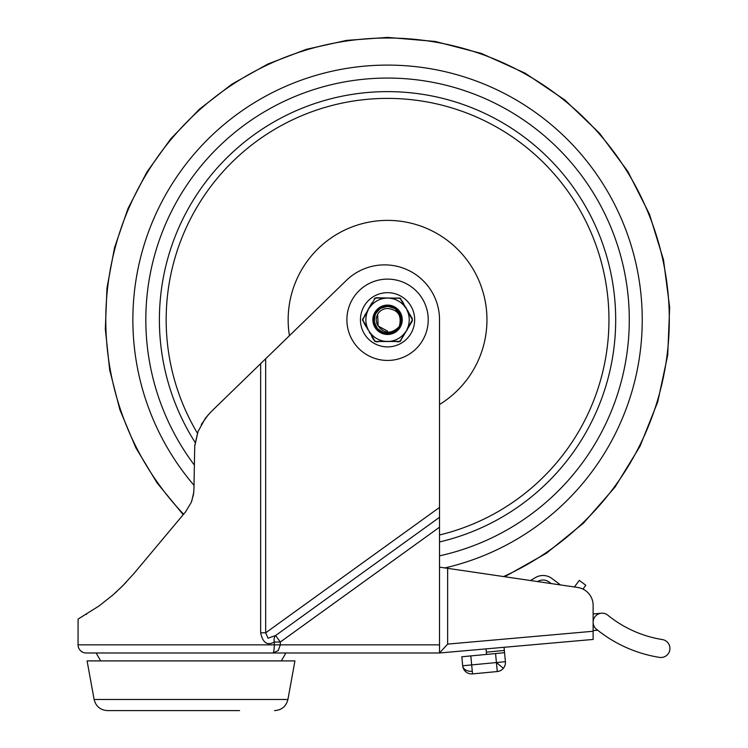 <?xml version="1.0" encoding="UTF-8"?>
<svg xmlns="http://www.w3.org/2000/svg" width="748" height="748" viewBox="0 0 748 748"><rect width="100%" height="100%" fill="white"/><g stroke="black" fill="none" stroke-linecap="round" stroke-linejoin="round"><path stroke-width="1.12" d="M94.108 699.474L287.924 699.474L294.936 660.905L87.095 660.905L94.108 699.474C95.884 706.383 100.326 710.095 107.45 710.6L239.584 710.6M142.447 710.6L109.049 710.6M439.515 650.61L439.515 318.985A54.903 54.903 0 0 0 345.754 281.005L210.964 411.886L205.391 418.216L198.08 431.465L194.723 446.135L193.947 489.239L193.47 494.606L191.273 502.375L185.523 511.913L133.967 573.492L122.494 586.021L112.976 594.912L99.138 605.899L78.063 619.101L78.063 644.86A8.134 8.134 0 0 0 86.198 652.985L272.842 652.985L278.191 650.61L280.313 644.86L280.313 642.027L274.32 642.027A8.134 5.694 63.7 0 1 275.619 635.52L268.018 638.212L265.671 632.817L260.659 632.817C262.754 642.794 267.307 645.87 274.32 642.027L274.32 644.86C274.189 649.984 273.703 652.695 272.842 652.985L439.515 652.985L439.515 650.61M100.7 660.905L96.137 652.985L285.895 652.985L281.332 660.905M387.558 292.674A27.106 27.106 0 0 1 414.663 319.779A27.106 27.106 0 0 1 387.558 346.894A27.106 27.106 0 0 1 360.442 319.779A27.106 27.106 0 0 1 387.558 292.674M197.921 431.895L194.798 445.341M208.346 414.616L201.277 424.574M193.788 492.203L191.694 501.3M86.198 614.454L86.675 614.164M112.078 595.689L117.127 591.191M119.474 588.975L126.094 582.327M96.137 652.985L86.198 652.985M593.127 631.265L593.127 639.437L439.515 652.985L447.65 644.103L593.127 631.265L593.127 605.347A18.074 18.074 0 0 0 577.69 587.461L439.515 567.143M593.127 639.437L504.04 647.291L504.339 650.442L486.35 652.163L486.032 648.881L439.515 652.985M183.213 514.68L157.071 482.928L135.809 447.715L119.895 409.782L109.666 369.951L105.328 329.045L106.973 287.952L114.575 247.532L127.964 208.636L146.86 172.105L170.871 138.707L199.473 109.152L232.067 84.066L267.952 63.982L306.381 49.321L346.53 40.392L387.558 37.4L435.224 41.449L481.525 53.491L525.124 73.173L564.777 99.942L599.344 133.013L627.834 171.442L649.432 214.134L663.504 259.855L669.656 307.297L667.721 355.094L657.735 401.882L639.998 446.313L615.024 487.107L583.515 523.104L546.377 553.268L504.685 576.727L530.51 580.523L535.4 577.606A14.838 14.838 0 0 1 551.902 578.475L560.514 584.936L574.567 587.002M537.588 581.57L551.145 583.562L549.191 582.094A10.322 10.322 0 0 0 537.719 581.486L537.588 581.57M593.127 605.347L593.127 609.396M477.43 649.638L476.111 649.76M577.381 640.821L576.063 640.942M662.326 639.549A9.032 9.032 0 0 1 669.937 648.469A9.032 9.032 0 0 1 659.474 657.389A133.312 133.312 0 0 1 596.474 629.246A9.032 9.032 0 0 1 598.278 614.071A9.032 9.032 0 0 1 607.862 615.221A115.239 115.239 0 0 0 662.326 639.549M464.461 656.52L461.825 656.772L462.685 665.767A9.032 9.032 0 0 0 472.54 673.901L497.28 671.545A9.032 9.032 0 0 0 503.385 668.301A9.032 9.032 0 0 1 497.28 671.545L496.42 662.55L471.679 664.907L470.819 655.912L464.461 656.52M504.47 652.041L504.264 652.724L495.559 653.556L496.42 662.55L503.385 668.301A9.032 9.032 0 0 0 505.414 661.69L496.42 662.55M486.35 652.163L486.565 654.407M597.643 630.19L593.127 630.62M593.127 613.921L600.738 613.313M503.974 652.565C504.526 652.864 504.62 651.873 504.255 649.582M470.819 655.912L495.559 653.556M505.414 661.69L504.386 650.938L505.414 661.69A9.032 9.032 0 0 1 503.385 668.301M465.929 671.872A9.032 9.032 0 0 1 462.685 665.767A9.032 6.386 -5.5 0 0 472.287 671.274L471.679 664.907L462.685 665.767L461.825 656.772M582.944 589.087L585.806 585.273L579.307 580.392L574.427 586.9M387.558 78.063A241.716 241.716 0 0 0 194.302 464.985A241.716 241.716 0 0 1 387.558 78.063A241.716 241.716 0 0 1 439.515 555.848A241.716 241.716 0 0 0 387.558 78.063M439.515 404.518A99.4 99.4 0 0 0 387.558 220.38A99.4 99.4 0 0 0 289.439 335.693M439.515 541.954A228.168 228.168 0 0 0 387.558 91.621A228.168 228.168 0 0 0 195.163 442.442M387.595 308.485A11.295 11.295 0 0 0 377.749 325.389C384.023 333.982 391.195 334.384 399.264 326.605C402.078 315.75 398.188 309.709 387.595 308.485M377.647 314.366L378.142 326.034L387.511 331.074L378.142 326.034L377.647 314.366L378.142 326.034L387.511 331.074L378.142 326.034L377.647 314.366L378.142 326.034L387.511 331.074L378.142 326.034L377.647 314.366L378.142 326.034L387.511 331.074L378.142 326.034L377.647 314.366L378.142 326.034L387.511 331.074M376.263 319.742A11.295 11.295 0 0 1 377.572 314.497M387.604 306.231L380.264 308.354L375.244 314.113L374.131 321.677L377.291 328.634L383.715 332.785L391.354 332.795L397.786 328.671L399.245 326.633L397.796 328.662L391.372 332.785L383.733 332.785L377.31 328.662L374.14 321.715L375.225 314.151L380.227 308.382L387.558 306.231L394.888 308.382L399.89 314.16L400.965 321.724L399.282 326.567L400.965 321.743L399.899 314.188L394.925 308.41L387.604 306.231L380.274 308.344L375.253 314.095L374.131 321.64L377.254 328.596L383.649 332.767L391.279 332.813L397.73 328.737L399.245 326.633L397.777 328.681L391.344 332.795L383.715 332.785L377.301 328.643L374.14 321.696L375.225 314.141L380.236 308.372L387.558 306.231L394.888 308.382L399.881 314.151L400.975 321.715L399.282 326.577L401.031 321.201L399.656 313.674L394.411 308.092L386.987 306.241L379.741 308.709L374.991 314.702L374.243 322.313L377.731 329.12L384.35 332.954L391.989 332.589L398.216 328.148L399.264 326.605M399.282 326.567L400.956 321.827L399.937 314.263L394.991 308.457L387.698 306.231L380.358 308.298L375.29 314.001L374.112 321.537L377.188 328.512L383.546 332.729L391.167 332.841L397.646 328.83L399.245 326.633L397.543 328.942L391.017 332.888L383.397 332.682L377.095 328.4L374.094 321.397L375.356 313.88L380.47 308.223L387.829 306.231L395.103 308.522L399.984 314.384L400.937 321.949L399.282 326.567L400.909 322.108L400.049 314.534L395.243 308.615L388.006 306.231L380.62 308.139L375.431 313.721L374.075 321.21L376.983 328.26L383.219 332.626L390.839 332.935L397.412 329.083L399.245 326.642L397.253 329.251L390.615 332.991L383.013 332.551L376.842 328.091L374.056 320.995L375.533 313.524L380.807 308.026L388.212 306.241L395.411 308.737L400.124 314.721L400.872 322.295L399.282 326.567L400.825 322.528L400.208 314.936L395.281 308.644L387.726 306.231L380.171 308.419L375.122 314.375L374.196 322.07L377.59 328.98L384.163 332.907L391.821 332.645L398.114 328.279L399.254 326.633M388.408 341.453L388.745 341.434A21.683 21.683 0 0 0 405.687 331.682L400.32 340.779L399.31 341.359L378.338 341.369M371.831 302.977L362.471 319.751L374.991 341.49L400.077 341.518L412.335 320.939L412.335 318.676L400.124 298.069L375.038 298.05L374.206 298.873L375.805 298.209L374.795 298.789L375.805 298.209L374.795 298.789L369.428 307.886A21.683 21.683 0 0 1 386.361 298.125L379.704 298.162M397.852 341.378L398.834 341.359M402.237 319.798A14.68 14.68 0 0 0 387.567 305.1A14.68 14.68 0 0 0 372.869 319.77A14.68 14.68 0 0 0 387.539 334.468A14.68 14.68 0 0 0 402.237 319.798M374 319.77A13.558 13.558 0 0 1 387.567 306.231A13.558 13.558 0 0 1 401.106 319.798A13.558 13.558 0 0 1 387.539 333.337A13.558 13.558 0 0 1 374 319.77M406.921 310.027L412.12 319.228L412.111 320.396L406.903 329.578A21.683 21.683 0 0 0 406.921 310.027M368.184 329.531L362.995 320.34L362.995 319.172L368.203 309.99A21.683 21.683 0 0 0 368.184 329.531M405.715 307.924A21.683 21.683 0 0 0 388.792 298.134L399.357 298.237L400.358 298.817L405.715 307.924M374.159 340.667L374.748 340.751L369.4 331.644A21.683 21.683 0 0 0 386.314 341.434M400.9 340.695L398.946 341.817L397.085 341.817M377.983 341.799L376.122 341.799L374.748 340.751M379.498 341.378L383.228 341.415M373.402 339.34L371.793 336.553M369.736 332.972L369.306 332.234M367.623 329.316L367.203 328.578M366.37 327.138L363.93 322.893M364.734 315.235L365.155 314.525M368.063 309.485L369.764 306.549M375.805 298.209L376.169 297.741L399.357 298.237M398.899 298.228L397.899 298.218M402.106 300.911L403.724 303.716M405.799 307.325L406.641 308.793M407.482 310.252L408.324 311.72M409.969 314.571L411.176 316.666M407.043 330.083L406.613 330.822M412.335 320.939L412.111 320.396M412.335 318.676L412.12 319.228M400.947 298.901L400.358 298.817M362.771 318.629L362.995 319.172M362.771 320.883L362.995 320.34M439.515 644.86L78.063 644.86M439.515 517.307L275.619 635.52L280.313 642.027L439.515 527.19M439.515 507.415L265.671 632.817L265.671 358.769M387.558 360.442A40.663 40.663 0 0 0 428.221 319.779A40.663 40.663 0 0 0 387.558 279.116A40.663 40.663 0 0 0 346.894 319.779A40.663 40.663 0 0 0 387.558 360.442M260.659 363.64L260.659 632.817M447.65 644.103L447.65 568.34M472.54 673.901L472.287 671.274M444.882 567.928A254.685 254.685 0 0 0 387.558 65.095A254.685 254.685 0 0 0 194.003 485.321M503.563 576.558A281.772 281.772 0 0 0 387.558 38.017A281.772 281.772 0 0 0 183.606 514.203M439.515 534.988A221.389 221.389 0 0 0 387.558 98.39A221.389 221.389 0 0 0 197.444 433.232M287.924 699.474C286.147 706.383 281.706 710.095 274.581 710.6"/></g></svg>

